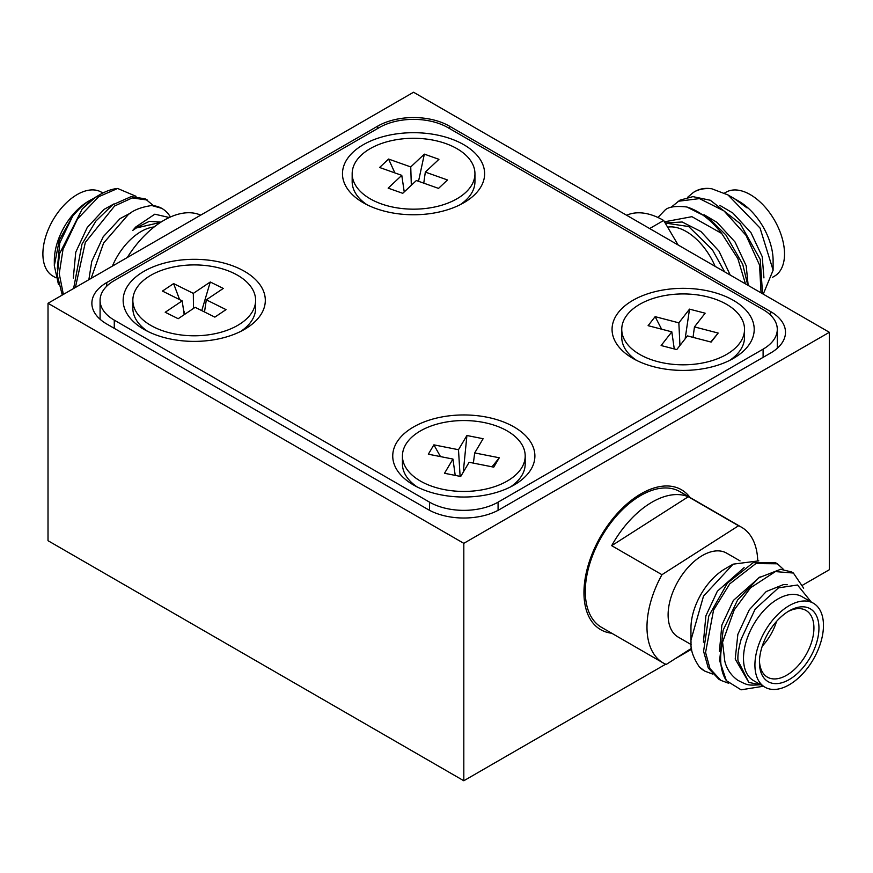 <?xml version="1.0" encoding="UTF-8"?>
<svg xmlns="http://www.w3.org/2000/svg" width="873" height="873" viewBox="0 0 873 873"><rect width="100%" height="100%" fill="white"/><g stroke="black" fill="none" stroke-linecap="round" stroke-linejoin="round"><path stroke-width="1.31" d="M62.256 295.063L57.291 275.071L59.506 253.792L82.215 209.007L95.539 197.222L100.013 194.57A64.613 37.31 -60 0 1 117.637 188.47L98.594 196.785L77.457 219.058L63.031 249.296L59.233 273.631L63.358 294.419M91.141 278.378L103.603 243.043L128.102 214.813C133.285 210.164 141.164 207.065 151.749 205.526A64.613 37.31 -60 0 1 162.018 208.516A64.613 37.31 -60 0 1 170.41 217.006M161.701 208.331L151.749 205.526M153.397 205.624L145.3 198.858L131.136 196.621L112.584 204.86L95.899 221.055L81.975 244.167L73.616 288.505M94.579 197.865L89.275 200.823C84.888 203.256 79.356 208.374 72.677 216.177L59.757 242.989L57.312 268.829M113.948 203.922L104.073 209.367L87.191 227.569L75.755 252.221L73.31 278.072M131.125 212.739L120.07 218.599L103.189 236.801L91.741 261.453L88.86 279.698M160.97 222.113L149.338 221.349L136.057 227.831L132.696 230.483L136.286 227.973L160.523 222.408M72.677 216.177L59.277 240.206L54.322 265.654L58.458 284.445M136.035 196.305L117.637 188.47M147.286 200.004L132.194 197.942L114.581 206.017L85.325 242.432L75.405 287.468M169.286 217.519L154.816 214.191L135.708 227.035L132.696 230.483M127.283 257.513A78.352 45.232 -60 0 1 160.872 222.179A78.352 45.232 -60 0 1 200.67 215.14M112.388 266.112A48.462 27.98 -60 0 1 139.211 232.665A48.462 27.98 -60 0 1 154.194 226.947M54.322 265.654L54.322 260.514A48.462 27.98 -60 0 1 86.667 202.329A48.462 27.98 -60 0 1 88.588 201.161L91.359 199.557M55.839 277.778L52.937 276.108A48.462 27.98 -60 0 1 45.145 238.504A48.462 27.98 -60 0 1 75.242 195.738A48.462 27.98 -60 0 1 101.399 192.169L102.872 193.02M82.215 209.007A64.613 37.31 -60 0 1 97.449 196.13A64.613 37.31 -60 0 1 100.013 194.57M734.324 198.597L747.124 207.949L735.273 199.164M665.193 223.041L688.666 226.533L712.39 249.776L724.601 271.819M657.947 217.475L664.615 210.513C667.834 206.912 675.2 205.733 686.724 206.966A64.613 37.31 60 0 1 721.698 233.462L691.918 216.679L664.473 221.818M747.768 285.198L742.737 264.355L725.9 234.968L708.745 218.032L686.724 206.966M762.544 293.732L760.23 259.401L740.151 223.608L710.338 200.266L692.911 196.632L680.012 200.135L670.89 207.414M763.93 277.887L762.216 256.64L751.02 232.731L732.927 213.077L719.876 205.384M748.172 285.427L746.219 265.872L735.022 241.963L716.929 222.309L703.965 214.649M730.221 275.06L719.025 251.173L700.943 231.541L682.173 221.993L665.161 222.986M763.253 294.136L773.118 270.194L760.045 228.049L728.006 194.952L711.746 188.764C704.555 188.055 698.455 189.266 693.424 192.398L687.673 197.243M711.746 188.764A64.613 37.31 60 0 0 695.104 191.416L693.424 192.398M761.049 292.87L759.543 265.043L746.044 235.372L724.023 210.939L699.469 198.608L678.015 201.292M745.477 283.878L737.827 258.55L721.698 233.462M678.157 245.007L663.666 220.465L649.654 228.551M626.628 215.26A78.352 45.232 60 0 1 663.666 220.465M725.627 192.464A48.462 27.98 60 0 1 726.03 192.213A48.462 27.98 60 0 1 774.286 219.843A48.462 27.98 60 0 1 774.897 275.912A48.462 27.98 60 0 1 774.493 276.163L772.572 277.265M736.07 199.611L738.842 201.216A48.462 27.98 60 0 1 773.107 260.569L773.107 269.582M667.616 227.155A48.462 27.98 60 0 1 715.107 266.341M818.907 626.236A42.079 24.291 -60 0 1 790.774 678.616A42.079 24.291 -60 0 1 759.477 664.2A42.079 24.291 -60 0 1 759.434 662.4A42.079 24.291 -60 0 1 789.192 610.86A42.079 24.291 -60 0 1 818.907 626.236M759.466 660.905A38.532 22.24 120 0 0 759.477 661.156A38.532 22.24 120 0 0 767.411 677.142A38.532 22.24 120 0 0 797.769 666.099A38.532 22.24 120 0 0 813.887 626.388A38.532 22.24 120 0 0 805.943 610.402A38.532 22.24 120 0 0 787.904 611.635M763.34 686.254L741.101 689.823L726.369 680.656L719.581 660.523L723.139 630.208L737.62 599.991L758.779 577.784L780.582 569.305L791.407 571.88L793.404 573.037L775.388 571.597L750.507 587.824L734.215 609.889L722.571 642.179L724.776 661.057C726.663 668.98 731.007 675.386 737.794 680.285C747.812 685.305 747.419 685.523 760.165 684.781L748.816 682.391L738.023 660.654C737.456 655.961 738.503 648.792 741.177 639.156L755.167 609.114L778.487 587.856L797.507 585.008L811.224 601.977M748.816 682.391L735.219 659.039L737.86 634.322L749.34 609.692L766.232 591.534L783.659 584.517L787.239 584.746M719.407 651.345L721.862 625.09L733.342 600.46L760.121 576.846M703.42 642.157L705.875 615.858L717.355 591.217L744.123 567.614M758.801 560.848L733.113 564.165L703.507 596.139L690.958 640.127L691.023 642.932C690.499 649.719 693.238 657.675 699.262 666.808A64.613 37.31 120 0 0 704.336 670.846A64.613 37.31 120 0 0 704.358 670.857L699.262 666.808M712.433 674.011L704.795 671.119M728.693 683.286L720.792 680.351L709.956 668.554L705.58 652.447L713.547 610.118L729.763 583.851L755.843 563.576L777.407 563.805L783.485 569.414M793.371 573.015L803.662 588.206M690.958 640.127L690.958 628.08A48.462 27.98 120 0 1 725.223 568.716L733.113 564.165M720.792 680.34L718.785 679.194L708.276 668.031L703.583 651.291L708.767 616.043L727.471 583.044L753.213 562.67L775.41 562.649L777.407 563.805M688.284 496.748L611.689 545.68A78.352 45.232 -60 0 1 688.284 496.748L738.547 525.764L661.952 574.696L611.689 545.68M691.514 648.279L666.208 664.44A78.352 45.232 120 0 1 663.207 662.956A78.352 45.232 120 0 1 647.057 630.448A78.352 45.232 120 0 1 661.952 574.696M757.731 560.357A78.352 45.232 120 0 0 757.699 559.757A78.352 45.232 120 0 0 741.548 527.248L679.871 491.63A78.352 45.232 120 0 0 618.139 514.077A78.352 45.232 120 0 0 585.368 594.829A78.352 45.232 120 0 0 601.519 627.338L663.207 662.956M741.548 527.248A78.352 45.232 120 0 0 738.547 525.764M740.042 560.881L726.609 553.133A48.462 27.98 120 0 0 688.426 567.014A48.462 27.98 120 0 0 668.161 616.96A48.462 27.98 120 0 0 678.146 637.072L691.11 644.558M813.429 603.254L802.003 596.652A48.462 27.98 120 0 0 763.82 610.543A48.462 27.98 120 0 0 743.545 660.49A48.462 27.98 120 0 0 753.541 680.602L764.966 687.193A48.462 27.98 120 0 0 803.149 673.312A48.462 27.98 120 0 0 823.414 623.366A48.462 27.98 120 0 0 813.429 603.254A48.462 27.98 120 0 0 775.246 617.135A48.462 27.98 120 0 0 754.97 667.081A48.462 27.98 120 0 0 764.966 687.193M762.271 646.14A38.532 22.24 120 0 0 776.523 621.445M722.571 642.179A64.613 37.31 120 0 0 720.716 661.177A64.613 37.31 120 0 0 726.369 680.656M499.683 509.439L770.641 353.008A50.721 29.289 0 0 0 785.493 332.297A50.721 29.289 0 0 0 770.641 311.585L449.42 126.138A50.721 29.289 0 0 0 377.682 126.138L106.735 282.568A50.721 29.289 0 0 0 91.872 303.28A50.721 29.289 0 0 0 106.735 323.992L427.945 509.439A50.721 29.289 0 0 0 499.683 509.439M690.074 497.523A80.774 46.629 120 0 0 681.464 489.753A80.774 46.629 120 0 0 641.077 493.758A80.774 46.629 120 0 0 588.304 564.929A80.774 46.629 120 0 0 600.689 629.662A80.774 46.629 120 0 0 611.722 633.231M463.814 543.333L829.35 332.297L413.551 92.243L48.015 303.28L463.814 543.333L463.814 780.757L665.684 664.211M674.807 658.94L691.656 649.217M802.734 585.085L829.35 569.72L829.35 332.297M48.015 303.28L48.015 540.703L463.814 780.757M763.1 357.363L763.1 349.156A48.462 27.98 0 0 0 777.286 329.372A48.462 27.98 0 0 0 763.1 309.588L447.827 127.567A48.462 27.98 0 0 0 379.286 127.567L114.276 280.571A48.462 27.98 0 0 0 100.079 300.356A48.462 27.98 0 0 0 114.276 320.14L114.276 328.335M429.549 510.323L429.549 502.161A48.462 27.98 0 0 0 498.079 502.161L498.079 510.323M463.814 202.743L463.814 202.743A71.084 41.042 0 0 0 463.814 144.711A71.084 41.042 0 0 0 363.288 144.711A71.084 41.042 0 0 0 363.288 202.743A71.084 41.042 0 0 0 463.814 202.743M733.396 358.388L733.396 358.388A71.084 41.042 0 0 0 733.396 300.356A71.084 41.042 0 0 0 632.87 300.356A71.084 41.042 0 0 0 632.87 358.388A71.084 41.042 0 0 0 733.396 358.388M514.077 485.006L514.077 485.006A71.084 41.042 0 0 0 514.077 426.973A71.084 41.042 0 0 0 413.551 426.973A71.084 41.042 0 0 0 413.551 485.006A71.084 41.042 0 0 0 514.077 485.006M244.495 329.372L244.495 329.372A71.084 41.042 0 0 0 244.495 271.328A71.084 41.042 0 0 0 143.969 271.328A71.084 41.042 0 0 0 143.969 329.372A71.084 41.042 0 0 0 244.495 329.372M429.549 502.161L114.276 320.14M763.1 349.156L498.079 502.161M193.479 308.442L193.326 293.383L210.284 281.99L223.27 288.439L206.312 299.821L226.031 309.62L214.856 317.117L195.137 307.318L178.179 318.71L165.204 312.261L182.162 300.879L184.214 314.651M210.284 281.99L201.772 310.613M206.312 299.821L204.511 311.977M182.162 300.879L162.443 291.08L173.607 283.594L179.598 299.603M183.548 310.155L185.032 314.116M132.849 300.356A61.383 35.444 0 0 0 154.205 327.222A61.383 35.444 0 0 0 219.843 332.558A61.383 35.444 0 0 0 255.614 300.356A61.383 35.444 0 0 0 234.259 273.478A61.383 35.444 0 0 0 168.631 268.142A61.383 35.444 0 0 0 132.849 300.356L132.849 308.267A61.383 35.444 0 0 0 147.646 331.347M173.607 283.594L193.326 293.383M240.817 331.347A61.383 35.444 0 0 0 255.614 308.267L255.614 300.356M411.325 185.262L410.746 166.929L424.354 154.139L438.944 159.312L425.326 172.101L447.489 179.969L438.53 188.393L416.366 180.525L402.748 193.315L388.158 188.142L401.776 175.353L404.232 191.929M424.354 154.139L418.527 181.289M425.326 172.101L423.765 183.155M401.776 175.353L379.613 167.485L388.583 159.061L394.869 172.898M352.168 173.727A61.383 35.444 0 0 0 381.414 203.922A61.383 35.444 0 0 0 443.517 204.664A61.383 35.444 0 0 0 474.945 173.727A61.383 35.444 0 0 0 445.688 143.532A61.383 35.444 0 0 0 383.596 142.79A61.383 35.444 0 0 0 352.168 173.727L352.168 181.639A61.383 35.444 0 0 0 366.966 204.719M388.583 159.061L410.746 166.929M460.136 204.719A61.383 35.444 0 0 0 474.945 181.639L474.945 173.727M679.958 345.479L678.845 322.835L689.528 309.14L705.144 313.2L694.461 326.895L718.173 333.06L711.135 342.074L687.422 335.909L676.739 349.593L661.123 345.533L671.817 331.849L674.272 348.96M689.528 309.14L685.13 338.855M694.461 326.895L693.042 337.371M718.173 333.06L710.818 341.998M671.817 331.849L648.104 325.673L655.132 316.659L661.603 329.186M621.751 329.372A61.383 35.444 0 0 0 657.915 361.684A61.383 35.444 0 0 0 744.527 329.372A61.383 35.444 0 0 0 708.352 297.06A61.383 35.444 0 0 0 621.751 329.372L621.751 337.284A61.383 35.444 0 0 0 636.548 360.363M655.132 316.659L678.845 322.835M729.719 360.363A61.383 35.444 0 0 0 744.527 337.284L744.527 329.372M460.115 476.363L458.489 449.715L466.913 435.507L483.118 438.715L474.694 452.923L499.291 457.779L493.747 467.142L469.139 462.275L460.715 476.472L444.51 473.275L452.945 459.067L455.215 475.392M466.913 435.507L463.268 472.162M474.694 452.923L473.373 463.105M499.291 457.779L492.034 466.793M452.945 459.067L428.337 454.2L433.881 444.848L440.472 456.601M402.431 455.99A61.383 35.444 0 0 0 443.921 489.524A61.383 35.444 0 0 0 525.197 455.99A61.383 35.444 0 0 0 483.707 422.467A61.383 35.444 0 0 0 402.431 455.99L402.431 463.912A61.383 35.444 0 0 0 417.229 486.992M433.881 444.848L458.489 449.715M510.399 486.992A61.383 35.444 0 0 0 525.197 463.912L525.197 455.99M770.641 315.218L770.641 311.585M449.42 128.484L449.42 126.138M377.682 128.484L377.682 126.138M106.735 286.202L106.735 282.568M162.018 208.516L161.276 208.08M734.335 198.608L728.006 194.952M724.525 193.086L726.03 192.213M777.286 348.262L777.286 329.372M100.079 319.245L100.079 300.356"/></g></svg>
